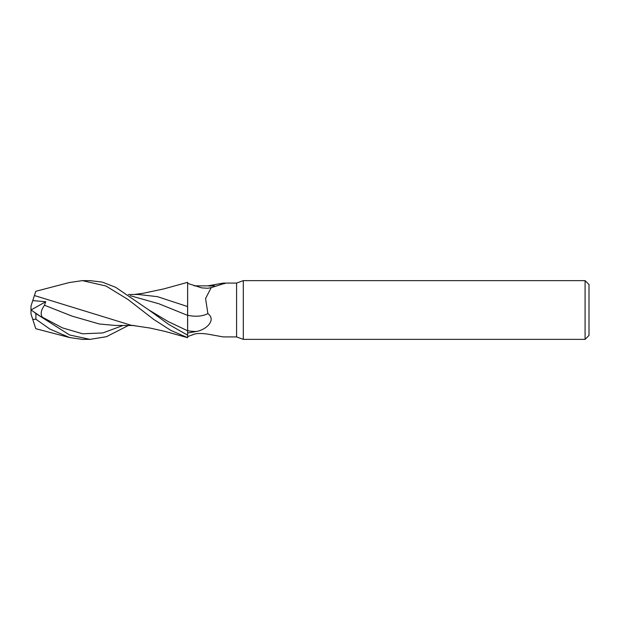 <?xml version="1.0" encoding="UTF-8"?>
<svg xmlns="http://www.w3.org/2000/svg" width="620" height="620" viewBox="0 0 620 620"><rect width="100%" height="100%" fill="white"/><g stroke="black" fill="none" stroke-linecap="round" stroke-linejoin="round"><path stroke-width="0.93" d="M243.304 339.365L236.577 336.923L236.577 283.077L243.304 280.635L585.086 280.635L589 284.549L589 335.451L585.086 339.365L243.304 339.365L243.304 280.635M585.086 339.365L585.086 280.635M128.348 294.515L138.345 294.485L157.441 296.662L187.589 306.551L187.635 282.325L187.635 291.044L187.635 283.387L201.81 287.905L207.94 288.261L211.195 287.603L205.577 298.546L207.894 313.612C216.581 319.982 206.251 329.918 196.222 331.514L187.635 333.01L187.635 291.044M69.277 282.55L82.352 280.627L105.919 285.983L127.983 299.483L153.551 319.315L170.849 330.406L187.635 337.675L187.612 330.599M130.146 295.67L158.867 303.761L187.589 315.371L187.589 305.923L187.635 315.355M236.577 336.923L223.115 336.9L207.847 334.134C200.841 333.118 195.827 333.304 192.805 334.699L193.293 334.459M221.061 284.099A31.853 20.569 -153.9 0 0 223.115 283.1L236.577 283.077M223.882 283.077L225.114 283.425M194.238 285.851L207.847 285.867L223.115 283.1C225.889 283.17 225.851 283.425 223.014 283.875L211.04 287.711M187.635 336.613L192.805 334.699A30.326 19.584 -26.1 0 1 194.021 334.211M207.847 285.867A31.853 20.569 -153.9 0 0 214.504 285.766M187.635 309.31L187.635 315.27A31.961 20.646 -153.9 0 0 207.894 313.612M187.62 284.332L187.635 306.567M82.739 280.635L90.008 280.635L82.739 280.635M187.581 319.013L187.635 335.195L168.617 324.353L148.707 309.853L115.653 287.3L102.246 282.085L90.008 280.635M128.348 325.485L106.469 336.691L90.008 339.365L82.739 339.365M69.649 337.551L35.774 328.701L32.752 319.385L35.898 319.222L49.879 329.073L69.642 337.551L82.352 339.373L90.008 339.365L69.549 334.978L35.898 313.55L33.643 311.736L42.695 317.889L42.284 317.169C40.308 314.069 41.036 310.093 44.485 305.234L45.733 301.723L32.752 300.607L31 306.001L31 310M187.201 337.567L164.703 331.32L149.963 328.034L130.975 325.213L34.402 295.531L35.774 291.299L34.402 295.531M32.705 300.747L34.425 295.461M44.485 305.234L71.897 316.076L99.308 323.989L114.995 325.43L134.323 325.508M187.635 282.325L163.889 288.881L143.701 293.183L134.323 294.492M33.643 311.736L31 309.954L31 313.999L32.752 319.385M31.039 309.977L45.733 301.723M187.635 330.708A44.129 28.497 -153.9 0 0 196.222 331.514M187.612 330.778L168.16 321.563L148.699 309.853M35.898 319.222L35.898 313.55M42.284 317.169L62.473 327.887L82.662 333.793L102.858 332.925L123.039 325.461M194.238 334.149L191.975 335.063M69.649 282.449L35.774 291.299"/></g></svg>
